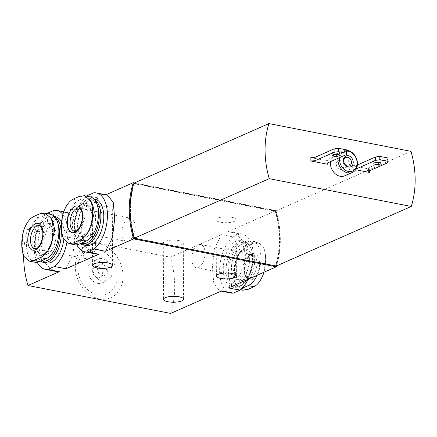 <?xml version="1.0" encoding="UTF-8"?>
<svg xmlns="http://www.w3.org/2000/svg" width="437" height="437" viewBox="0 0 437 437"><rect width="100%" height="100%" fill="white"/><g stroke="black" fill="none" stroke-linecap="round" stroke-linejoin="round"><path stroke-width="0.33" stroke-dasharray="2.19 1.64" d="M34.987 262.233A22.953 12.323 101.1 0 1 26.706 241.388A22.953 12.323 101.1 0 1 39.281 217.779L45.88 214.862A22.953 12.323 101.1 0 1 50.402 214.261M74.596 244.753A22.953 12.323 101.1 0 1 66.315 223.908A22.953 12.323 101.1 0 1 78.889 200.293L85.488 197.382A22.953 12.323 101.1 0 1 90.006 196.781M252.111 279.565A13.607 7.303 -78.9 0 0 258.617 257.153A13.607 7.303 -78.9 0 0 245.403 262.987A13.607 7.303 -78.9 0 0 252.111 279.565M263.44 246.905L264.735 250.467L265.177 258.835L264.582 269.826L263.577 273.458A27.864 14.962 -78.9 0 0 263.44 246.905L257.994 242.262L253.76 242.896L247.156 245.807C242.693 247.795 239.088 252.144 236.346 258.862A27.864 14.962 -78.9 0 0 236.488 285.416L242.59 290.19M241.945 288.354L241.563 288.524A22.953 12.323 101.1 0 1 237.04 289.125A22.953 12.323 101.1 0 1 228.759 268.28A22.953 12.323 101.1 0 1 241.328 244.671L247.932 241.754A22.953 12.323 101.1 0 1 252.449 241.158A22.953 12.323 101.1 0 1 257.207 275.223M248.15 279.221A30.016 16.12 -78.9 0 0 242.224 234.063A30.016 16.12 -78.9 0 0 239.634 233.942L232.997 236.87L221.51 234.625L170.364 257.196L27.668 229.299A88.285 69.751 66.2 0 0 23.631 255.727M232.997 236.87A30.016 16.12 -78.9 0 0 219.669 268.64A30.016 16.12 -78.9 0 0 230.703 292.981M221.805 290.851L219.598 290.802L213.802 283.531L212.333 267.204L214.594 248.194L221.51 234.625M239.634 233.942L228.141 231.697L231.113 231.894L237.04 234.62L242.005 240.159L245.911 256.956L239.935 275.244L228.436 287.923M236.581 286.011A23.543 12.64 -78.9 0 0 249.472 261.79A23.543 12.64 -78.9 0 0 240.978 240.416A23.543 12.64 -78.9 0 0 224.055 261.097A23.543 12.64 -78.9 0 0 231.943 286.623A23.543 12.64 -78.9 0 0 236.581 286.011M56.329 271.492L50.402 268.76L45.432 263.221L41.531 246.413L47.496 228.158L59.006 215.468L47.513 213.218M47.038 213.606A30.016 16.12 -78.9 0 0 37.221 262.293M65.932 268.76L72.853 255.181L75.109 236.182L73.629 219.844L67.844 212.579L65.637 212.54L54.15 210.29M66.839 242.732A30.016 16.12 -78.9 0 0 62.857 214.441M63.846 239.427A23.543 12.64 -78.9 0 0 61.579 221.909M55.499 216.763A23.543 12.64 -78.9 0 0 38.571 237.444A23.543 12.64 -78.9 0 0 46.464 262.97M95.932 254.012L90.011 251.28L85.04 245.741L81.14 228.933L87.105 210.672L98.609 197.983L87.121 195.738M86.646 196.126A30.016 16.12 -78.9 0 0 76.83 244.813M107.453 195.099L105.246 195.055L93.758 192.81M95.102 199.283A23.543 12.64 -78.9 0 0 78.179 219.958A23.543 12.64 -78.9 0 0 86.067 245.49M107.923 206.734A10.007 2.961 -0.3 0 1 112.314 209.154A10.007 2.961 -0.3 0 1 102.324 212.169A10.007 2.961 -0.3 0 1 92.305 209.257A10.007 2.961 -0.3 0 1 97.615 206.619A10.007 2.961 -0.3 0 1 107.923 206.734M231.708 217.271A10.007 2.961 -0.3 0 1 236.1 219.696A10.007 2.961 -0.3 0 1 226.109 222.706A10.007 2.961 -0.3 0 1 216.091 219.8A10.007 2.961 -0.3 0 1 221.401 217.156A10.007 2.961 -0.3 0 1 231.708 217.271M178.897 240.579A10.007 2.961 -0.3 0 1 183.289 243.005A10.007 2.961 -0.3 0 1 173.298 246.015A10.007 2.961 -0.3 0 1 163.28 243.109A10.007 2.961 -0.3 0 1 168.589 240.465A10.007 2.961 -0.3 0 1 178.897 240.579M59.006 215.468L27.668 229.299M98.609 197.983L65.637 212.54M105.858 194.787L105.246 195.055M134.487 182.917L275.982 210.585L228.141 231.697M276.555 265.915A88.285 69.751 66.2 0 0 275.982 210.585M170.659 313.422A88.285 69.751 66.2 0 0 170.364 257.196M99.308 298.908A28.842 22.784 66.2 0 0 119.771 261.626A28.842 22.784 66.2 0 0 78.414 253.542A28.842 22.784 66.2 0 0 99.308 298.908M97.631 294.767A23.74 18.758 66.2 0 0 114.478 264.079A23.74 18.758 66.2 0 0 80.43 257.42A23.74 18.758 66.2 0 0 97.631 294.767M97.571 283.334A11.772 9.303 66.2 0 0 102.263 282.859A11.772 9.303 66.2 0 0 106.022 268.334A11.772 9.303 66.2 0 0 92.759 261.321A11.772 9.303 66.2 0 0 88.088 273.043A11.772 9.303 66.2 0 0 97.571 283.334M112.211 271.809A11.772 9.303 -113.8 0 1 107.218 280.674A11.772 9.303 -113.8 0 1 102.52 281.149A11.772 9.303 -113.8 0 1 93.037 270.858A11.772 9.303 -113.8 0 1 97.708 259.136A11.772 9.303 -113.8 0 1 112.211 271.809M107.338 270.858A5.883 4.649 -113.8 0 1 104.842 275.288A5.883 4.649 -113.8 0 1 98.21 271.781A5.883 4.649 -113.8 0 1 100.084 264.516A5.883 4.649 -113.8 0 1 107.338 270.858M102.384 273.043A5.883 4.649 -113.8 0 1 99.887 277.473A5.883 4.649 -113.8 0 1 93.256 273.966A5.883 4.649 -113.8 0 1 95.135 266.707A5.883 4.649 -113.8 0 1 102.384 273.043M133.935 183.158L275.998 210.934A88.285 69.751 66.2 0 1 276.288 266.035M275.884 265.674A88.285 69.751 66.2 0 0 275.6 211.137L134.339 183.518A88.285 69.751 66.2 0 0 134.623 238.056L275.556 265.822A88.285 69.751 66.2 0 0 275.266 211.284L134.012 183.666A88.285 69.751 66.2 0 0 134.296 238.203L275.556 265.822M275.6 211.137L275.266 211.284M134.623 238.056L134.296 238.203M134.339 183.518L134.012 183.666M410.998 151.355L275.998 210.934M340.128 169.419A4.61 3.643 66.2 0 0 341.969 169.234A4.61 3.643 66.2 0 0 343.438 163.547A4.61 3.643 66.2 0 0 338.243 160.8A4.61 3.643 66.2 0 0 336.414 165.388A4.61 3.643 66.2 0 0 340.128 169.419M346.623 151.115A10.592 8.369 66.2 0 0 339.778 157.544M346.612 149.891L346.273 151.295L327.127 159.74L327.149 163.116M346.273 151.295L346.29 154.665M337.872 151.12A3.529 1.043 -0.3 0 1 339.423 151.978A3.529 1.043 -0.3 0 1 335.895 153.043A3.529 1.043 -0.3 0 1 332.36 152.016A3.529 1.043 -0.3 0 1 334.234 151.082A3.529 1.043 -0.3 0 1 337.872 151.12M388.034 157.986L387.695 159.39L368.549 167.841L368.566 171.217M387.695 159.39L387.712 162.766M379.294 159.221A3.529 1.043 -0.3 0 1 380.84 160.079A3.529 1.043 -0.3 0 1 377.317 161.138A3.529 1.043 -0.3 0 1 373.782 160.111A3.529 1.043 -0.3 0 1 375.656 159.183A3.529 1.043 -0.3 0 1 379.294 159.221M368.549 167.841L369.336 169.048L352.282 165.71L356.368 165.459L357.368 165.017M356.368 165.459L356.384 168.524M346.617 150.284A11.772 9.303 66.2 0 0 342.947 150.896A11.772 9.303 66.2 0 0 338.025 158.314M327.127 159.74L327.914 160.947L327.925 162.772M327.914 160.947L310.86 157.615M355.669 169.742L352.298 169.086L356.221 168.84M369.336 169.048L369.347 170.872M352.282 165.71L352.298 169.086M344.859 175.783A11.772 9.303 66.2 0 0 348.617 161.258A11.772 9.303 66.2 0 0 335.354 154.245A11.772 9.303 66.2 0 0 330.438 161.663M240.437 279.462A15.89 8.532 -78.9 0 0 249.145 263.118A15.89 8.532 -78.9 0 0 243.409 248.686A15.89 8.532 -78.9 0 0 231.987 262.642A15.89 8.532 -78.9 0 0 237.313 279.877A15.89 8.532 -78.9 0 0 240.437 279.462M240.47 285.645A22.363 12.007 -78.9 0 0 244.551 282.679A22.363 12.007 -78.9 0 0 251.171 248.817A22.363 12.007 -78.9 0 0 235.975 246.091A22.363 12.007 -78.9 0 0 228.027 273.436A22.363 12.007 -78.9 0 0 240.47 285.645M239.503 286.579A23.543 12.64 -78.9 0 0 243.797 283.455A23.543 12.64 -78.9 0 0 250.767 247.817A23.543 12.64 -78.9 0 0 243.901 240.989A23.543 12.64 -78.9 0 0 226.978 261.665A23.543 12.64 -78.9 0 0 234.866 287.196A23.543 12.64 -78.9 0 0 239.503 286.579M236.488 285.416C234.587 282.193 233.369 278.09 232.828 273.109L236.346 258.862M198.513 267.335A11.772 6.32 -78.9 0 0 204.958 255.224A11.772 6.32 -78.9 0 0 200.714 244.534A11.772 6.32 -78.9 0 0 192.253 254.875A11.772 6.32 -78.9 0 0 196.197 267.641A11.772 6.32 -78.9 0 0 198.513 267.335M54.865 217.08A23.543 12.64 -78.9 0 0 52.571 216.189A23.543 12.64 -78.9 0 0 43.645 219.931A23.543 12.64 -78.9 0 0 36.675 255.574A23.543 12.64 -78.9 0 0 40.663 261.124M58.116 224.23A22.363 12.007 -78.9 0 0 42.892 220.707A22.363 12.007 -78.9 0 0 36.271 254.569A22.363 12.007 -78.9 0 0 41.608 260.703M47.158 254.285A15.89 8.532 -78.9 0 0 55.865 237.936A15.89 8.532 -78.9 0 0 50.129 223.509A15.89 8.532 -78.9 0 0 38.707 237.466A15.89 8.532 -78.9 0 0 44.033 254.7A15.89 8.532 -78.9 0 0 47.158 254.285M94.474 199.6A23.543 12.64 -78.9 0 0 92.18 198.709A23.543 12.64 -78.9 0 0 83.249 202.451A23.543 12.64 -78.9 0 0 76.284 238.089A23.543 12.64 -78.9 0 0 80.271 243.638M97.724 206.745A22.363 12.007 -78.9 0 0 82.495 203.227A22.363 12.007 -78.9 0 0 75.874 237.089A22.363 12.007 -78.9 0 0 81.216 243.223M86.766 236.805A15.89 8.532 -78.9 0 0 95.474 220.456A15.89 8.532 -78.9 0 0 89.738 206.029A15.89 8.532 -78.9 0 0 78.316 219.986A15.89 8.532 -78.9 0 0 83.636 237.22A15.89 8.532 -78.9 0 0 86.766 236.805M62.316 235.472L61.874 227.071L62.469 216.08M22.708 252.952L22.265 244.551L22.861 233.56M89.044 258.546A11.772 6.32 -78.9 0 0 95.495 246.435A11.772 6.32 -78.9 0 0 91.246 235.745A11.772 6.32 -78.9 0 0 82.784 246.086A11.772 6.32 -78.9 0 0 86.728 258.851A11.772 6.32 -78.9 0 0 89.044 258.546M128.653 241.06A11.772 6.32 -78.9 0 0 135.099 228.955A11.772 6.32 -78.9 0 0 130.854 218.265A11.772 6.32 -78.9 0 0 122.393 228.606A11.772 6.32 -78.9 0 0 126.337 241.371A11.772 6.32 -78.9 0 0 128.653 241.06M42.782 255.115A17.655 9.483 -78.9 0 0 51.227 226.027A17.655 9.483 -78.9 0 0 34.075 233.598A17.655 9.483 -78.9 0 0 42.782 255.115M82.391 237.635A17.655 9.483 -78.9 0 0 90.836 208.547A17.655 9.483 -78.9 0 0 73.684 216.118A17.655 9.483 -78.9 0 0 82.391 237.635M248.669 278.992A17.655 9.483 -78.9 0 0 251.657 250.09A17.655 9.483 -78.9 0 0 235.559 262.757A17.655 9.483 -78.9 0 0 244.835 282.007A17.655 9.483 -78.9 0 0 247.812 279.909M243.365 280.035A15.89 8.532 -78.9 0 0 252.067 263.686A15.89 8.532 -78.9 0 0 246.331 249.259A15.89 8.532 -78.9 0 0 234.909 263.216A15.89 8.532 -78.9 0 0 240.235 280.45A15.89 8.532 -78.9 0 0 243.365 280.035M247.932 241.754L253.76 242.896M241.328 244.671L247.156 245.807M250.406 277.479A11.772 6.32 -78.9 0 0 256.858 265.374A11.772 6.32 -78.9 0 0 252.608 254.684A11.772 6.32 -78.9 0 0 244.146 265.024A11.772 6.32 -78.9 0 0 248.09 277.79A11.772 6.32 -78.9 0 0 250.406 277.479M44.235 253.711A15.89 8.532 -78.9 0 0 52.943 237.367A15.89 8.532 -78.9 0 0 47.207 222.936A15.89 8.532 -78.9 0 0 35.785 236.898A15.89 8.532 -78.9 0 0 41.105 254.126A15.89 8.532 -78.9 0 0 44.235 253.711M83.844 236.231A15.89 8.532 -78.9 0 0 92.546 219.887A15.89 8.532 -78.9 0 0 86.816 205.456A15.89 8.532 -78.9 0 0 75.388 219.412A15.89 8.532 -78.9 0 0 80.714 236.646A15.89 8.532 -78.9 0 0 83.844 236.231M78.889 200.293L73.061 199.157M85.488 197.382L79.66 196.246M45.88 214.862L40.057 213.726M39.281 217.779L33.452 216.637M86.728 258.851L34.834 248.702A11.772 6.32 -78.9 0 0 37.15 248.396A11.772 6.32 -78.9 0 0 43.596 236.286A11.772 6.32 -78.9 0 0 39.352 225.601L91.246 235.745M126.337 241.371L74.437 231.222A11.772 6.32 -78.9 0 0 76.759 230.916A11.772 6.32 -78.9 0 0 83.205 218.806A11.772 6.32 -78.9 0 0 78.955 208.116L130.854 218.265M221.193 291.118L219.593 290.807M242.224 234.063L231.113 231.889M67.844 212.579L63.709 211.77M102.263 282.859L107.218 280.674M92.759 261.321L97.708 259.136M99.887 277.473L104.842 275.288M95.135 266.707L100.084 264.516M341.969 169.234L349.507 165.907M338.243 160.8L345.782 157.473M332.36 152.016L332.377 155.386M339.423 151.978L339.44 155.353M373.782 160.111L373.799 163.487M380.84 160.079L380.862 163.449M335.354 154.245L342.947 150.896M163.28 243.109L163.575 299.329M183.289 243.005L183.584 299.225M216.091 219.8L216.386 276.02M236.1 219.696L236.395 275.916M92.305 209.257L92.6 265.483M112.314 209.154L112.609 265.379M243.409 248.686L246.331 249.259C244.502 248.68 242.224 250.177 239.492 253.755C235.74 260.124 234.434 266.767 235.587 273.682C236.767 278.036 238.312 280.292 240.235 280.45L237.313 279.877M251.171 248.817L250.767 247.817M244.551 282.679L243.797 283.455M243.901 240.989L240.978 240.416M234.866 287.196L231.943 286.623M252.449 241.158L257.999 242.24M237.04 289.125L240.405 289.78M264.735 250.467C266.062 256.388 266.007 262.839 264.576 269.826M200.714 244.534L252.608 254.684C251.253 254.776 250.314 255.137 249.8 255.765L247.888 257.999L245.064 265.314C244.551 271.47 244.835 274.949 245.911 275.758L248.09 277.79L196.197 267.641M54.385 216.544L52.571 216.189M36.271 254.569L36.675 255.574M42.892 220.707L43.645 219.931M50.129 223.509L47.207 222.936C49.119 223.094 50.67 225.339 51.85 229.676C54.254 239.498 47.617 253.231 43.531 253.782L41.105 254.126L44.033 254.7M93.988 199.064L92.18 198.709M75.874 237.089L76.284 238.089M82.495 203.227L83.249 202.451M89.738 206.029L86.816 205.456C88.727 205.608 90.273 207.859 91.459 212.196C93.862 222.018 87.225 235.751 83.139 236.302L80.714 236.646L83.636 237.22"/><path stroke-width="0.66" d="M74.935 206.34A13.607 7.303 101.1 0 1 82.631 215.971A13.607 7.303 101.1 0 1 75.071 232.337A13.607 7.303 101.1 0 1 67.374 222.706A13.607 7.303 101.1 0 1 74.935 206.34M76.257 197.677L73.061 199.157C69.128 201.244 65.932 205.674 63.469 212.448A27.864 14.962 -78.9 0 0 63.611 239.001L69.057 243.644L73.29 243.01L79.889 240.099C84.357 238.11 87.957 233.762 90.699 227.043A27.864 14.962 -78.9 0 0 90.563 200.49L84.456 195.716L79.66 196.246L76.257 197.677M35.326 223.82A13.607 7.303 101.1 0 1 43.028 233.451A13.607 7.303 101.1 0 1 35.463 249.817A13.607 7.303 101.1 0 1 27.766 240.186A13.607 7.303 101.1 0 1 35.326 223.82M36.648 215.162L33.452 216.637C29.519 218.729 26.324 223.16 23.86 229.928A27.864 14.962 -78.9 0 0 24.002 256.481L29.448 261.124L33.682 260.49L40.286 257.579C44.749 255.59 48.349 251.242 51.091 244.523A27.864 14.962 -78.9 0 0 50.954 217.97L44.847 213.201L40.057 213.726L36.648 215.162M44.853 213.18L50.402 214.261A22.953 12.323 101.1 0 1 58.684 235.106A22.953 12.323 101.1 0 1 46.109 258.715L39.51 261.632A22.953 12.323 101.1 0 1 34.987 262.233L29.443 261.146M84.461 195.7L90.006 196.781A22.953 12.323 101.1 0 1 98.292 217.626A22.953 12.323 101.1 0 1 85.718 241.235L79.119 244.152A22.953 12.323 101.1 0 1 74.596 244.753L69.051 243.666M240.405 289.78L242.59 290.206L247.386 289.665L253.99 286.748C257.923 284.662 261.118 280.232 263.577 273.458M257.207 275.223A22.953 12.323 101.1 0 1 248.161 285.612L241.945 288.354M221.193 291.118L230.703 292.981A30.016 16.12 -78.9 0 0 233.292 293.096L221.805 290.851L170.659 313.422L27.957 285.519L59.301 271.688L47.808 269.443A30.016 16.12 -78.9 0 1 45.219 269.323A30.016 16.12 -78.9 0 1 37.221 262.293M233.292 293.096L239.924 290.168L228.436 287.923L276.277 266.805A88.285 69.751 66.2 0 0 276.555 265.915M239.924 290.168A30.016 16.12 -78.9 0 0 248.15 279.221M45.219 269.323L56.324 271.497L59.301 271.688M62.857 214.441A30.016 16.12 -78.9 0 0 56.739 210.41A30.016 16.12 -78.9 0 0 54.15 210.29L47.513 213.218A30.016 16.12 -78.9 0 0 47.038 213.606M76.83 244.813A30.016 16.12 -78.9 0 0 84.827 251.843L95.932 254.017L98.904 254.208L65.932 268.76L54.445 266.515A30.016 16.12 -78.9 0 0 66.839 242.732M40.663 261.124A23.543 12.64 -78.9 0 0 43.536 262.402L46.464 262.97A23.543 12.64 -78.9 0 0 51.096 262.358A23.543 12.64 -78.9 0 0 63.846 239.427M61.579 221.909A23.543 12.64 -78.9 0 0 55.499 216.763L54.385 216.544M54.445 266.515L47.808 269.443M98.904 254.208L87.416 251.963A30.016 16.12 -78.9 0 1 84.827 251.843M105.858 194.787L133.285 182.682A88.285 69.751 66.2 0 0 133.58 238.902L105.541 251.28L94.048 249.035A30.016 16.12 -78.9 0 0 107.376 217.265A30.016 16.12 -78.9 0 0 96.348 192.925A30.016 16.12 -78.9 0 0 93.758 192.81L87.121 195.738A30.016 16.12 -78.9 0 0 86.646 196.126M105.541 251.28L112.456 237.695L114.718 218.702L113.238 202.364L107.453 195.099L96.348 192.925M80.271 243.638A23.543 12.64 -78.9 0 0 83.145 244.917L86.067 245.49A23.543 12.64 -78.9 0 0 90.705 244.873A23.543 12.64 -78.9 0 0 103.596 220.658A23.543 12.64 -78.9 0 0 95.102 199.283L93.988 199.064M94.048 249.035L87.416 251.963M133.285 182.682L134.487 182.917M108.212 262.954A10.007 2.961 -0.3 0 1 112.609 265.379A10.007 2.961 -0.3 0 1 102.619 268.389A10.007 2.961 -0.3 0 1 92.6 265.483A10.007 2.961 -0.3 0 1 97.91 262.839A10.007 2.961 -0.3 0 1 108.212 262.954M231.998 273.491A10.007 2.961 -0.3 0 1 236.395 275.916A10.007 2.961 -0.3 0 1 226.404 278.926A10.007 2.961 -0.3 0 1 216.386 276.02A10.007 2.961 -0.3 0 1 221.696 273.382A10.007 2.961 -0.3 0 1 231.998 273.491M179.192 296.799A10.007 2.961 -0.3 0 1 183.584 299.225A10.007 2.961 -0.3 0 1 173.593 302.235A10.007 2.961 -0.3 0 1 163.575 299.329A10.007 2.961 -0.3 0 1 168.884 296.69A10.007 2.961 -0.3 0 1 179.192 296.799M133.58 238.902L276.277 266.805M23.631 255.727A88.285 69.751 66.2 0 0 27.957 285.519M411.283 206.455L276.288 266.035L134.225 238.258A88.285 69.751 66.2 0 1 133.935 183.158L268.93 123.578A88.285 69.751 66.2 0 0 269.219 178.678L411.283 206.455A88.285 69.751 66.2 0 0 410.998 151.355L268.93 123.578M269.219 178.678L134.225 238.258M347.666 166.093A4.61 3.643 66.2 0 0 349.507 165.907A4.61 3.643 66.2 0 0 350.977 160.221A4.61 3.643 66.2 0 0 345.782 157.473A4.61 3.643 66.2 0 0 343.952 162.061A4.61 3.643 66.2 0 0 347.666 166.093M348.387 166.994A5.883 4.649 66.2 0 0 352.566 159.39A5.883 4.649 66.2 0 0 344.121 157.735A5.883 4.649 66.2 0 0 348.387 166.994M339.778 157.544A10.592 8.369 66.2 0 0 348.409 171.495A10.592 8.369 66.2 0 0 357.084 162.105A10.592 8.369 66.2 0 0 346.623 151.115M346.29 154.665L327.149 163.116L327.936 164.323L310.876 160.985L314.968 160.734L334.108 152.284L338.391 151.65L346.634 153.261L346.29 154.665M310.876 160.985L310.86 157.615L314.946 157.358L334.092 148.913L338.369 148.274L346.612 149.891L346.634 153.261M338.369 148.274L338.391 151.65M334.092 148.913L334.108 152.284M314.946 157.358L314.968 160.734M337.888 154.496A3.529 1.043 -0.3 0 1 339.44 155.353A3.529 1.043 -0.3 0 1 335.916 156.413A3.529 1.043 -0.3 0 1 332.377 155.386A3.529 1.043 -0.3 0 1 334.25 154.458A3.529 1.043 -0.3 0 1 337.888 154.496M357.368 165.017L375.509 157.009L379.791 156.375L388.034 157.986L387.712 162.766L368.566 171.217L369.352 172.418L355.669 169.742M379.791 156.375L379.808 159.751L388.051 161.362M375.509 157.009L375.53 160.384L379.808 159.751M379.311 162.591A3.529 1.043 -0.3 0 1 380.862 163.449A3.529 1.043 -0.3 0 1 377.333 164.514A3.529 1.043 -0.3 0 1 373.799 163.487A3.529 1.043 -0.3 0 1 375.673 162.553A3.529 1.043 -0.3 0 1 379.311 162.591M356.384 168.524L356.384 168.835L375.53 160.384M338.025 158.314A11.772 9.303 66.2 0 0 347.759 172.91A11.772 9.303 66.2 0 0 352.451 172.435A11.772 9.303 66.2 0 0 356.98 160.111A11.772 9.303 66.2 0 0 346.617 150.284M327.925 162.772L327.936 164.323M369.347 170.872L369.352 172.418M330.438 161.663A11.772 9.303 66.2 0 0 340.166 176.258A11.772 9.303 66.2 0 0 344.859 175.783L352.451 172.435M43.536 262.402A23.543 12.64 -78.9 0 0 48.174 261.785A23.543 12.64 -78.9 0 0 60.792 239.804A23.543 12.64 -78.9 0 0 54.865 217.08M41.608 260.703A22.363 12.007 -78.9 0 0 47.191 260.468A22.363 12.007 -78.9 0 0 58.116 224.23M83.145 244.917A23.543 12.64 -78.9 0 0 87.782 244.305A23.543 12.64 -78.9 0 0 100.401 222.324A23.543 12.64 -78.9 0 0 94.474 199.6M81.216 243.223A22.363 12.007 -78.9 0 0 86.799 242.988A22.363 12.007 -78.9 0 0 97.724 206.745M63.611 239.001L62.316 235.472C60.983 229.54 61.038 223.078 62.469 216.08L63.469 212.448M90.563 200.49C92.458 203.675 93.676 207.772 94.217 212.797L90.699 227.043M50.954 217.97C52.85 221.155 54.068 225.257 54.609 230.277L51.091 244.523M24.002 256.481L22.708 252.952M22.713 252.952C21.38 247.025 21.429 240.558 22.861 233.56L23.86 229.928M247.812 279.909A17.655 9.483 -78.9 0 0 248.669 278.992M248.161 285.612L253.99 286.748M241.743 288.557L247.386 289.665M79.119 244.152L73.29 243.01M85.718 241.235L79.889 240.099M39.51 261.632L33.682 260.49M46.109 258.715L40.286 257.579M39.352 225.601A11.772 6.32 -78.9 0 0 30.89 235.936A11.772 6.32 -78.9 0 0 34.834 248.702L36.331 248.478C39.21 248.194 44.274 237.673 42.476 230.452C42.323 228.311 41.28 226.694 39.352 225.601M78.955 208.116A11.772 6.32 -78.9 0 0 70.494 218.456A11.772 6.32 -78.9 0 0 74.437 231.222L75.934 230.998C78.818 230.709 83.882 220.193 82.08 212.966C81.932 210.831 80.889 209.214 78.955 208.116M63.709 211.77L56.739 210.41"/></g></svg>
